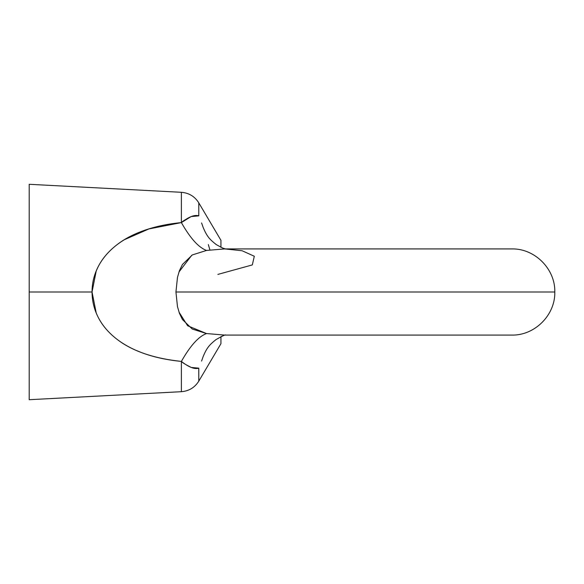 <?xml version="1.0" encoding="UTF-8"?>
<svg xmlns="http://www.w3.org/2000/svg" width="584" height="584" viewBox="0 0 584 584"><rect width="100%" height="100%" fill="white"/><g stroke="black" fill="none" stroke-linecap="round" stroke-linejoin="round"><path stroke-width="0.88" d="M224.745 248.915L206.539 250.441L192.348 254.916L182.456 264.45L179.478 270.567L177.478 277.349L175.937 292L554.8 292L175.937 292L554.8 292L175.937 292L177.478 306.651L179.47 313.404L182.442 319.536L192.289 329.055L206.539 333.559L224.745 335.085L511.715 335.085C534.769 335.683 555.406 314.958 554.8 292C555.406 269.041 534.769 248.317 511.715 248.915L224.745 248.915M220.934 247.331L220.934 240.301L220.934 247.331M198.37 368.3L198.764 368.168L198.786 381.148L198.786 368.161L191.267 367.453C185.602 364.613 182.31 362.598 181.383 361.408L181.383 391.696L181.383 361.408C157.132 358.846 137.569 352.824 122.691 343.334C109.748 334.836 100.915 324.697 96.199 312.907L92.046 292L29.2 292L29.2 399.704L29.2 292L92.046 292L96.192 271.107C100.908 259.318 109.734 249.178 122.677 240.681C137.554 231.184 157.125 225.154 181.383 222.592L181.383 192.304L181.383 222.592C182.31 221.402 185.602 219.387 191.26 216.547L191.216 216.569M220.934 343.699L220.934 336.669L220.934 343.699L198.786 381.148C194.742 387.564 188.939 391.083 181.383 391.696L29.2 399.704L29.2 184.296L29.2 292L29.2 184.296L181.383 192.304C188.946 192.917 194.742 196.436 198.786 202.852L198.786 215.839L198.786 202.852L220.934 240.301M208.335 244.587L209.926 249.945M198.801 215.861L191.26 216.547M190.968 216.664L181.383 222.592L148.935 228.921L123.874 239.929M135.568 350.166L141.7 352.648M181.339 361.401L181.383 361.408C120.333 355.481 92.111 324.668 92.046 292C91.958 259.413 120.53 228.461 181.383 222.592C188.836 216.766 194.64 214.511 198.786 215.839M217.876 274.407L252.317 264.917L254.31 256.252L242.112 250.748L224.774 248.923M206.539 250.441C198.691 247.623 190.304 238.338 181.383 222.592C190.304 238.338 198.691 247.623 206.539 250.441M201.575 222.927L203.115 227.315C207.064 236.805 209.751 239.425 216.248 244.587C222.219 247.981 225.387 249.441 225.752 248.959M191.786 255.237L178.967 271.998M177.507 277.217L175.937 292L177.5 306.761M179.003 312.126L187.639 325.77L206.539 333.559C198.691 336.377 190.304 345.662 181.383 361.408C190.304 345.662 198.691 336.377 206.539 333.559M225.76 335.041C225.672 334.428 222.431 335.931 216.036 339.567C209.503 344.794 206.853 347.611 203.115 356.693L201.575 361.073M198.786 368.161C194.625 369.482 188.822 367.234 181.383 361.408M225.519 248.915L223.365 248.324M223.365 335.676L220.934 336.669"/></g></svg>
